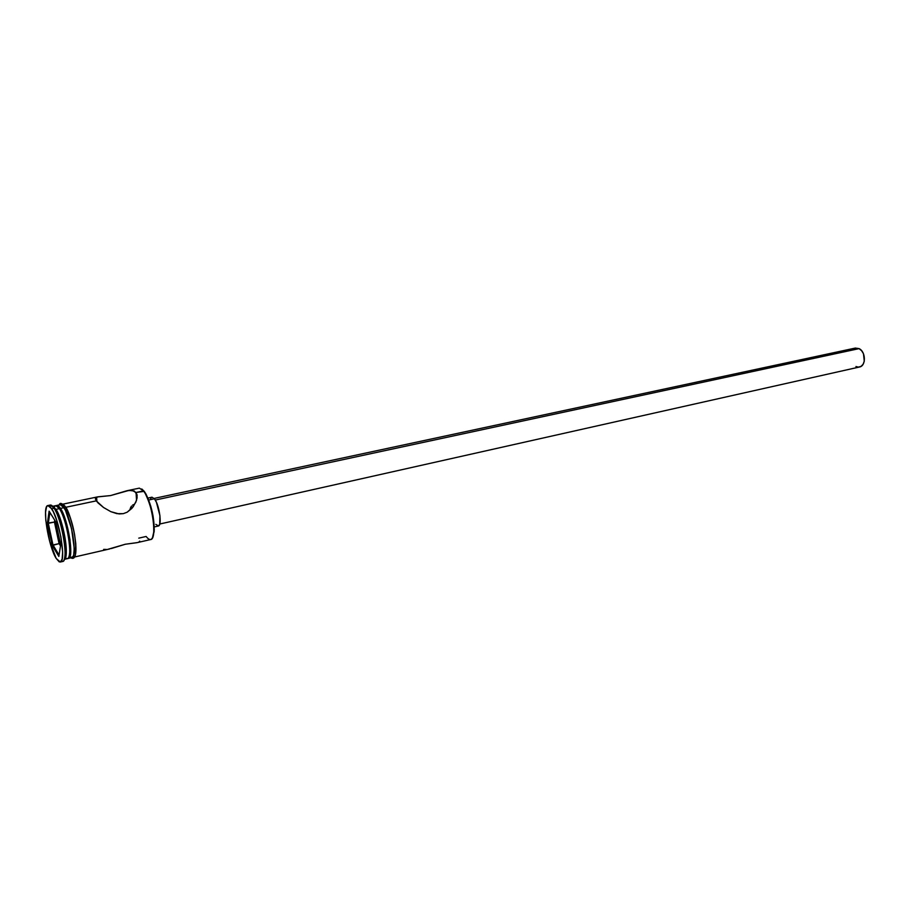 <?xml version="1.0" encoding="UTF-8"?>
<svg xmlns="http://www.w3.org/2000/svg" width="910" height="910" viewBox="0 0 910 910"><rect width="100%" height="100%" fill="white"/><g stroke="black" fill="none" stroke-linecap="round" stroke-linejoin="round"><path stroke-width="1.36" d="M111.316 548.537L125.273 544.248L137.456 542.576L150.628 539.55C157.601 539.425 152.118 501.205 143.564 490.888L136.068 492.469L136.534 500.318L136.068 492.469L144.246 491.332L141.767 488.966L145.964 494.016L150.776 506.165L153.073 516.061L154.268 529.711L152.482 537.787L154.165 531.542C154.416 518.347 151.663 505.812 145.907 493.925L144.246 491.332L139.344 488.135L126.922 490.74L131.95 490.365L136.068 492.469L137.137 497.406L135.886 502.058L131.904 508.349L127.218 512.171L123.316 513.649L116.946 513.661L110.838 511.67L103.558 507.507L96.278 500.864L95.539 497.998L98.075 496.803L110.508 495.586L126.922 490.74M136.489 493.14L136.227 495.131M137.114 495.154L136.932 498.782M155.292 500.045L859.097 348.632L855.343 348.064L859.097 348.632L155.292 500.045M154.256 526.935L158.329 526.014C162.321 525.889 159.318 504.618 154.45 498.782L148.705 500.011L154.45 498.782L152.004 497.213L147.932 498.077M138.934 542.03L139.708 541.143M137.444 542.576L138.274 542.337M108.108 549.253L125.273 544.248L136.591 542.735M103.672 549.401L106.538 549.458M54.361 507.245C55.464 504.697 57.171 505.152 59.468 508.622L57.751 506.46M55.328 508.952L55.203 509.52M49.22 505.892C50.403 504.22 52.041 505.004 54.145 508.235L56.011 509.35L52.734 506.335L56.011 509.35L59.468 508.622L55.817 505.641L52.689 506.29M65.736 507.302L96.278 500.864L65.736 507.302M69.626 553.906L70.025 554.52L69.626 553.906M143.564 490.888L145.27 493.55C151.162 505.744 153.983 518.609 153.744 532.157C152.789 540.256 150.252 541.689 146.123 536.468L138.764 538.151M56.841 505.425L60.504 508.406L63.95 507.678L60.265 504.709L56.864 505.414M66.123 554.702L65.145 554.929L66.123 554.702M60.299 562.016L62.688 561.47C68.819 561.686 62.164 519.826 54.145 508.235L51.711 508.747C59.696 520.361 66.373 562.255 60.287 562.016L56.192 558.433L59.195 561.845L60.435 561.971L62.153 559.002L62.642 552.108L60.879 536.798L56.75 520.429L53.383 511.818L50.13 506.665L47.513 505.698L46.569 506.847L45.557 512.102L45.819 520.554L49.777 541.723L56.192 558.433C48.275 546.193 41.849 505.653 47.889 505.562L51.711 508.747L54.145 508.235L50.312 505.05L47.923 505.55M65.327 506.677L64.781 505.949L65.327 506.677M69.569 553.917L70.002 554.611L69.569 553.917M70.832 557.466L73.005 556.658L73.721 554.759L74.233 548.286L71.537 528.653L65.543 510.419L62.415 505.573L61.038 504.606L59.616 504.845C61.095 504.197 62.528 505.096 63.939 507.53L65.656 507.166L63.939 507.53C66.521 510.624 69.467 519.655 72.789 534.614C74.995 550.709 74.472 558.422 71.23 557.762L73.05 556.818L73.767 554.907L74.279 548.389L71.572 528.642L65.543 510.555L63.95 507.678L60.504 508.406L66.76 524.228L70.002 539.869L70.696 552.711L69.581 557.443L67.931 558.41L71.879 557.614C77.782 557.784 71.606 518.541 63.95 507.678L62.437 505.733L60.242 504.709M72.698 557.295C76.053 558.535 76.702 551.073 74.643 534.887C71.298 519.576 68.307 510.339 65.656 507.166L70.491 518.154L74.404 533.567L75.78 543.645L75.462 554.588M60.686 544.737L58.843 556.454L52.234 545.511L47.422 523.148L49.094 511.17L55.749 521.817L60.686 544.737L55.749 521.817L49.094 511.17L47.422 523.148L48.321 523.364L49.868 512.398L48.321 523.364L54.441 522.044L47.422 523.148L52.234 545.511L59.07 543.611L60.504 545.932L59.07 543.611L52.973 544.976L48.321 523.364L52.973 544.976L52.234 545.511L58.843 556.454L60.686 544.737M64.337 559.343L67.442 558.638C73.278 558.82 67.067 519.519 59.468 508.622L56.011 509.35C63.325 519.928 69.638 557.944 64.348 559.286L66.225 553.416C67.078 543.042 62.005 519.951 56.898 510.874L54.145 508.235L55.078 509.85C60.504 519.496 65.907 544.089 65.008 555.111C64.633 560.287 63.404 562.312 61.357 561.163M69.319 556.488L70.468 548.411L68.91 534.591L65.179 519.837L62.108 512.068L60.572 509.293L59.468 508.622L60.378 510.191C65.497 519.257 70.536 542.212 69.683 552.586C69.171 558.638 67.545 560.139 64.815 557.113L65.452 557.784M56.477 505.55L59.002 506.449L60.504 508.406C68.125 519.291 74.324 558.581 68.466 558.399M68.853 557.068L70.411 551.574C71.23 541.587 66.396 519.53 61.459 510.806L57.831 506.483M64.132 505.209L61.573 504.322M73.767 557.341L74.757 556.431M74.609 556.988L109.769 548.923M98.007 502.9L95.459 499.203L95.539 497.998L97.177 496.974L110.508 495.586L129.072 490.388L134.339 491.036L137.023 494.665L136.489 500.466L133.133 506.847L127.218 512.171L123.316 513.649L119.085 513.934L110.838 511.67L103.558 507.507L98.007 502.9M65.042 555.066L65.895 556.158M130.107 509.134L130.653 507.462L130.107 509.134M131.518 506.108L130.653 507.462L131.518 506.108M133.736 504.515L132.576 505.107L133.736 504.515M151.993 497.213L154.45 498.782L156.429 502.309L159.944 515.731L159.682 524.342L158.465 525.98L155.792 524.342M150.605 498.998L151.117 497.872M159.773 524.012L859.495 367.003C866.195 365.991 865.899 351.692 859.097 348.632L861.611 350.691L863.488 353.797L864.284 361.179L863.078 364.307L861.008 366.389L858.392 367.117L855.946 366.548M852.602 349.622L854.968 348.155M54.714 520.156L54.441 522.044L59.07 543.611L54.441 522.044L54.714 520.156M59.059 555.032L52.973 544.976L59.059 555.032M154.165 498.418L855.343 348.064M97.484 496.905L63.006 504.129M59.241 504.913C59.81 502.445 61.823 503.025 65.304 506.665C72.641 520.247 74.62 533.226 75.78 544.135C76.497 555.384 74.859 559.957 70.855 557.853M55.078 509.85L56.898 510.874M65.008 555.111L66.225 553.416M60.378 510.191L61.459 510.806M69.683 552.586L70.411 551.574M96.926 501.706L96.596 497.167M145.27 493.55L145.907 493.925M153.744 532.157L154.165 531.542"/></g></svg>
